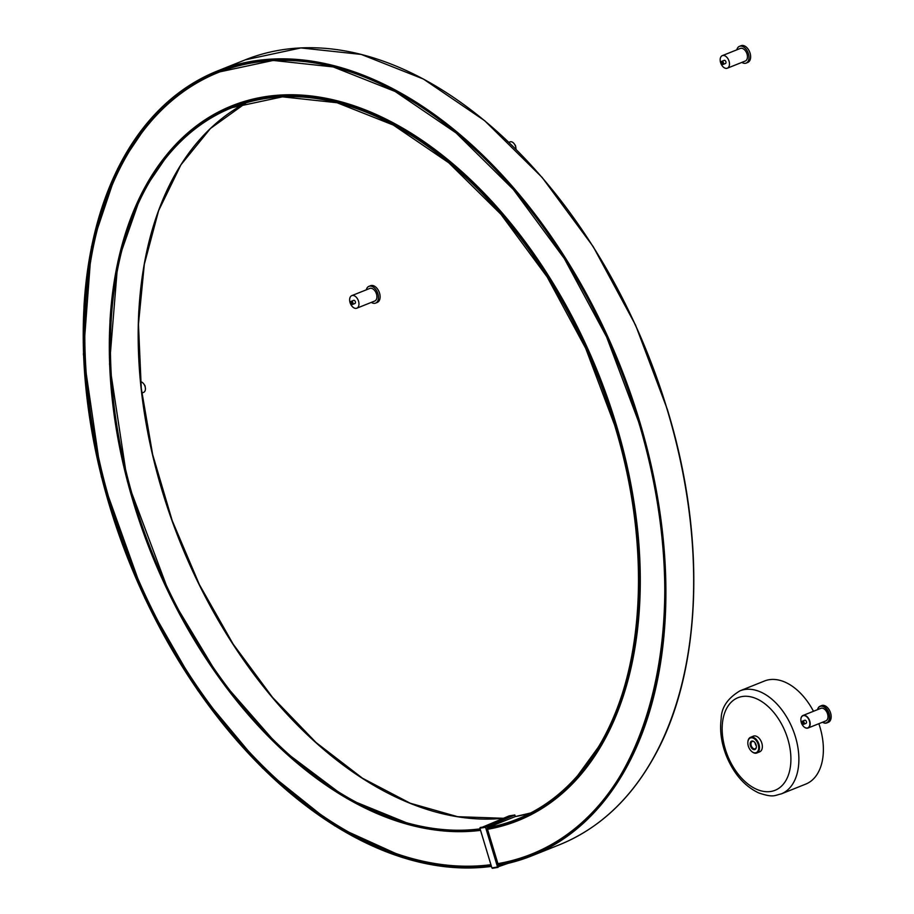 <?xml version="1.0" encoding="UTF-8"?>
<svg xmlns="http://www.w3.org/2000/svg" width="914" height="914" viewBox="0 0 914 914"><rect width="100%" height="100%" fill="white"/><g stroke="black" fill="none" stroke-linecap="round" stroke-linejoin="round"><path stroke-width="1.37" d="M351.89 302.408L352.061 303.425L351.89 302.408M351.959 301.426A1.691 1.063 -111.8 0 0 351.227 301.334A1.691 1.063 -111.8 0 0 350.873 303.288A1.691 1.063 -111.8 0 0 352.484 304.465A1.691 1.063 -111.8 0 0 352.987 303.037A1.691 1.063 -111.8 0 0 351.959 301.426M351.227 301.334L353.672 300.352A1.691 1.063 68.2 0 1 354.415 300.443A1.691 1.063 68.2 0 1 355.432 302.054A1.691 1.063 68.2 0 1 354.929 303.482L352.484 304.465M354.278 308.041A6.764 4.227 -111.8 0 0 356.814 308.201A6.764 4.227 -111.8 0 0 358.231 300.34A6.764 4.227 -111.8 0 0 351.787 295.633A6.764 4.227 -111.8 0 0 349.822 301.643A6.764 4.227 -111.8 0 0 354.278 308.041M371.324 302.385A9.014 5.644 -111.8 0 0 371.69 302.614A9.014 5.644 -111.8 0 0 375.62 303.094A9.014 5.644 -111.8 0 0 377.505 292.629A9.014 5.644 -111.8 0 0 368.913 286.356A9.014 5.644 -111.8 0 0 366.297 289.829M356.814 308.201L374.786 301.003A6.764 4.227 -111.8 0 0 376.191 293.154A6.764 4.227 -111.8 0 0 369.759 288.447L351.787 295.633M375.62 303.094L377.254 302.443A9.014 5.644 -111.8 0 0 379.139 291.977A9.014 5.644 -111.8 0 0 370.547 285.694L368.913 286.356M722.688 63.34L722.163 62.381L722.688 63.34M723.328 64.209A1.691 1.063 -111.8 0 0 723.214 62.221A1.691 1.063 -111.8 0 0 721.752 61.329A1.691 1.063 -111.8 0 0 721.397 63.294A1.691 1.063 -111.8 0 0 723.008 64.471A1.691 1.063 -111.8 0 0 723.328 64.209M721.752 61.329L724.196 60.347A1.691 1.063 68.2 0 1 725.67 61.238A1.691 1.063 68.2 0 1 725.773 63.226A1.691 1.063 68.2 0 1 725.453 63.489L723.008 64.471M720.803 57.045A6.764 4.227 -111.8 0 0 721.592 64.917A6.764 4.227 -111.8 0 0 727.338 68.196A6.764 4.227 -111.8 0 0 728.755 60.347A6.764 4.227 -111.8 0 0 722.311 55.64A6.764 4.227 -111.8 0 0 720.803 57.045M741.848 62.392A9.014 5.644 -111.8 0 0 746.144 63.1A9.014 5.644 -111.8 0 0 748.029 52.635A9.014 5.644 -111.8 0 0 739.437 46.351A9.014 5.644 -111.8 0 0 737.724 47.745A9.014 5.644 -111.8 0 0 736.821 49.836M727.338 68.196L745.31 61.01A6.764 4.227 -111.8 0 0 746.715 53.149A6.764 4.227 -111.8 0 0 740.283 48.442L722.311 55.64M746.144 63.1L747.778 62.449A9.014 5.644 -111.8 0 0 749.663 51.972A9.014 5.644 -111.8 0 0 741.071 45.7L739.437 46.351M817.55 709.641A8.797 5.495 68.2 0 1 822.954 706.488A8.797 5.495 68.2 0 1 828.838 713.731A8.797 5.495 68.2 0 1 828.221 721.489A8.797 5.495 68.2 0 1 822.577 722.197M822.543 722.22A9.014 5.644 -111.8 0 0 826.85 722.917A9.014 5.644 -111.8 0 0 829.147 713.64A9.014 5.644 -111.8 0 0 820.144 706.179A9.014 5.644 -111.8 0 0 817.516 709.652M803.829 726.71A6.764 4.227 -111.8 0 0 803.886 726.756A6.764 4.227 -111.8 0 0 808.033 728.024L825.845 720.895A6.764 4.227 -111.8 0 0 827.376 713.377A6.764 4.227 -111.8 0 0 820.818 708.339L803.006 715.468A6.764 4.227 -111.8 0 0 800.87 719.249A6.764 4.227 -111.8 0 0 800.87 719.318M826.85 722.917L828.312 722.334A9.014 5.644 -111.8 0 0 830.609 713.046A9.014 5.644 -111.8 0 0 821.606 705.585L820.144 706.179M809.278 720.609A6.535 4.09 68.2 0 1 808.787 727.178A6.535 4.09 68.2 0 1 803.772 726.664A6.535 4.09 68.2 0 1 800.87 719.398A6.535 4.09 68.2 0 1 804.366 715.582A6.535 4.09 68.2 0 1 809.278 720.609M808.033 728.024A6.764 4.227 -111.8 0 0 809.576 720.506A6.764 4.227 -111.8 0 0 803.006 715.468M802.446 721.157L804.731 720.243A1.691 1.063 68.2 0 1 806.342 721.42A1.691 1.063 68.2 0 1 805.988 723.374L803.703 724.299A1.691 1.063 -111.8 0 0 804.057 722.334A1.691 1.063 -111.8 0 0 802.446 721.157A1.691 1.063 -111.8 0 0 801.909 722.106A1.691 1.063 -111.8 0 0 801.909 722.174M803.452 722.997L802.721 722.78L803.155 722.266M802.412 722.871L803.452 723.077L803.098 722.209L802.412 722.871M801.989 722.94A1.462 0.914 68.2 0 1 803.075 721.557A1.462 0.914 68.2 0 1 802.561 723.877A1.462 0.914 68.2 0 1 801.989 722.94M802.606 723.922A1.691 1.063 -111.8 0 0 802.663 723.979A1.691 1.063 -111.8 0 0 803.703 724.299M144.355 384.84A1.691 1.063 68.2 0 1 145.155 386.816M140.596 381.732A5.633 3.519 68.2 0 1 145.109 386.656A5.633 3.519 68.2 0 1 143.635 392.346L141.807 393.077M514.879 144.835A1.691 1.063 68.2 0 1 515.679 146.811M508.892 142.31L509.966 141.876A5.633 3.519 68.2 0 1 514.056 143.601A5.633 3.519 68.2 0 1 515.942 149.199M497.97 867.397L491.892 867.912L479.907 828.21L509.144 815.905L514.868 814.968L515.279 816.579A383.286 239.639 -111.8 0 0 530.634 812.992L515.279 816.579L487.505 827.696L487.391 828.827A384.291 240.279 -111.8 0 0 614.928 424.793A384.291 240.279 -111.8 0 0 265.117 97.661A384.291 240.279 -111.8 0 0 132.142 498.199A384.291 240.279 -111.8 0 0 480.421 829.923M487.391 828.827L498.279 864.873A422.177 263.963 -111.8 0 0 638.658 420.966A422.177 263.963 -111.8 0 0 254.241 61.615A422.177 263.963 -111.8 0 0 108.412 502.014A422.177 263.963 -111.8 0 0 491.309 865.969M514.868 814.968L485.563 827.307L497.547 866.998L508.31 863.284M498.93 865.238L498.279 864.873M756.381 746.784A3.942 2.468 68.2 0 1 755.147 748.806A3.942 2.468 68.2 0 1 751.205 745.538A3.942 2.468 68.2 0 1 752.211 741.483A3.942 2.468 68.2 0 1 754.507 742.099M750.44 745.767A4.513 2.822 -111.8 0 0 753.822 749.583A4.513 2.822 -111.8 0 0 756.369 746.978A4.513 2.822 -111.8 0 0 754.358 741.962A4.513 2.822 -111.8 0 0 751 741.517A4.513 2.822 -111.8 0 0 750.44 745.767M748.326 746.11A7.895 4.936 68.2 0 1 747.846 742.396A7.895 4.936 68.2 0 1 754.176 738.649A7.895 4.936 68.2 0 1 758.517 749.491A7.895 4.936 68.2 0 1 751.354 751.159A7.895 4.936 68.2 0 1 748.326 746.11M755.067 742.762A3.942 2.468 -111.8 0 0 755.295 743.905A3.942 2.468 -111.8 0 0 756.324 745.915M751.491 751.285A8.455 5.29 -111.8 0 0 751.628 751.411A8.455 5.29 -111.8 0 0 756.826 752.999A8.455 5.29 -111.8 0 0 758.586 743.185A8.455 5.29 -111.8 0 0 750.531 737.301A8.455 5.29 -111.8 0 0 747.869 742.019A8.455 5.29 -111.8 0 0 747.858 742.214M750.531 737.301L753.399 736.147A8.455 5.29 68.2 0 1 761.442 742.031A8.455 5.29 68.2 0 1 759.683 751.845L756.826 752.999M813.471 711.275A55.514 34.709 -111.8 0 0 764.481 681.01L739.986 690.824C727.613 698.262 721.34 707.596 721.169 718.815C719.649 730.617 721.329 742.865 726.23 755.535C733.691 773.758 744.533 786.223 758.769 792.952C773.77 797.956 774.318 795.374 781.264 793.9A55.514 34.709 -111.8 0 0 795.409 736.764A55.514 34.709 -111.8 0 0 793.878 732.171A55.514 34.709 -111.8 0 0 739.986 690.824M781.264 793.9L805.76 784.098A55.514 34.709 -111.8 0 0 818.853 723.694M559.471 844.753C599.173 828.598 630.911 798.95 654.687 755.821C701.861 671.116 706.716 537.786 667.38 409.529L635.584 325.156L593.175 246.574L542.082 177.362L484.626 120.659L423.433 79.05L361.247 54.429L300.923 47.928L245.192 59.867A422.736 264.317 -111.8 0 1 667.186 409.632A422.736 264.317 -111.8 0 1 559.471 844.753L531.708 855.87L498.416 865.33A422.736 264.317 -111.8 0 0 531.708 855.87A422.736 264.317 -111.8 0 0 639.423 420.748A422.736 264.317 -111.8 0 0 217.429 70.984A422.736 264.317 -111.8 0 0 83.928 307.458M692.972 608.267A422.177 263.963 -111.8 0 0 667.243 409.529A422.177 263.963 -111.8 0 0 505.008 138.859M138.848 310.543A383.846 239.994 -111.8 0 0 309.503 736.741M467.397 178.984A383.286 239.639 -111.8 0 0 232.087 107.612A383.286 239.639 -111.8 0 0 141.499 524.03A383.286 239.639 -111.8 0 0 480.101 828.849M487.505 827.696A383.286 239.639 -111.8 0 0 517.038 819.241A383.286 239.639 -111.8 0 0 638.052 605.182M246.243 102.745A383.286 239.639 -111.8 0 0 172.038 520.763A383.286 239.639 -111.8 0 0 503.248 818.27L457.686 816.705L410.237 803.235L362.515 778.248L316.084 742.568L272.486 697.359L233.139 644.107L199.343 584.549L172.22 520.66L152.649 454.521L141.27 388.324L138.46 324.219L144.309 264.329L158.625 210.608L180.915 164.828L210.448 128.474L246.254 102.745M517.541 820.498A384.634 240.485 -111.8 0 0 517.701 820.429L487.47 829.101A384.634 240.485 -111.8 0 0 517.381 820.566A384.634 240.485 -111.8 0 0 615.385 424.656A384.634 240.485 -111.8 0 0 231.425 106.424A384.634 240.485 -111.8 0 0 109.966 321.522M281.021 748.726A384.634 240.485 -111.8 0 0 480.501 830.175L457.468 831.591L415.333 826.359L347.16 798.585L280.815 748.669L220.651 679.902L170.644 596.842L127.389 481.404L109.52 364.126L117.872 261.587L141.956 192.763L172.266 148.285L199.915 123.607L231.756 106.287A384.634 240.485 -111.8 0 0 231.585 106.355M517.701 820.429A384.634 240.485 -111.8 0 0 615.716 424.53A384.634 240.485 -111.8 0 0 231.756 106.287M487.539 829.295A384.977 240.702 -111.8 0 0 616.173 424.393A384.977 240.702 -111.8 0 0 168.119 153.026M439.394 830.529A384.977 240.702 -111.8 0 0 480.558 830.346M303.768 61.501A421.046 263.255 -111.8 0 0 100.369 465.34A421.046 263.255 -111.8 0 0 490.921 864.69M497.902 863.627A421.046 263.255 -111.8 0 0 600.726 803.143M217.932 72.24A421.388 263.472 -111.8 0 0 118.614 530.326A421.388 263.472 -111.8 0 0 491.035 865.067M498.016 864.004A421.388 263.472 -111.8 0 0 531.205 854.613M476.537 150.844A421.388 263.472 -111.8 0 0 217.761 72.297A421.388 263.472 -111.8 0 0 118.34 530.588A421.388 263.472 -111.8 0 0 491.058 865.158M498.039 864.073A421.388 263.472 -111.8 0 0 531.045 854.681A421.388 263.472 -111.8 0 0 664.09 619.258M498.141 864.45A421.72 263.678 -111.8 0 0 638.372 421.011A421.72 263.678 -111.8 0 0 254.366 62.038A421.72 263.678 -111.8 0 0 108.686 501.969A421.72 263.678 -111.8 0 0 491.184 865.535M271.892 776.877A422.736 264.317 -111.8 0 0 491.435 866.403L461.833 867.923L409.255 859.583L334.581 825.73L262.569 768.126L197.892 690.55L144.789 598.076L101.385 476.8L83.391 354.278L91.503 246.586L117.678 168.61L152.364 117.015L182.777 89.88L217.429 70.984L245.192 59.867M487.265 828.392A383.846 239.994 -111.8 0 0 614.642 424.839A383.846 239.994 -111.8 0 0 265.254 98.084A383.846 239.994 -111.8 0 0 132.427 498.153A383.846 239.994 -111.8 0 0 480.296 829.489M509.144 815.905L514.799 814.991M480.158 827.513L485.802 826.599M479.907 828.21L485.563 827.307M491.892 867.912L497.547 866.998M787.788 738.969A49.882 31.19 68.2 0 1 753.319 787.628A49.882 31.19 68.2 0 1 728.504 705.402A49.882 31.19 68.2 0 1 787.788 738.969M531.365 854.544L531.045 854.681C650.825 811.278 699.541 614.722 638.303 421.011L606.588 336.878L564.304 258.513L513.36 189.484L456.097 132.941L395.111 91.457L333.199 66.928L273.172 60.438L217.761 72.297M517.038 819.241C540.048 809.987 560.293 795.397 577.774 775.449L598.053 747.572C645.227 671.424 651.671 545.738 614.516 424.839L585.668 348.291L547.2 276.999L500.861 214.207L448.774 162.772L393.306 125.047L337.015 102.722L282.449 96.838L232.087 107.612M492.395 868.3L498.039 867.386"/></g></svg>
